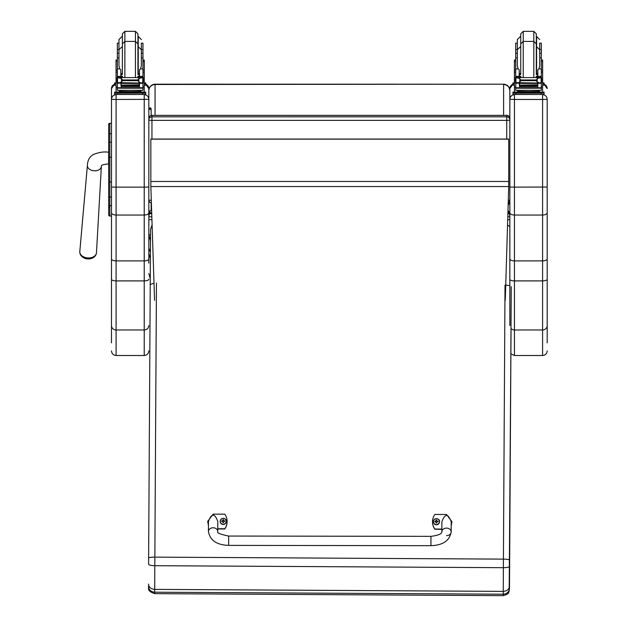 <?xml version="1.0" encoding="UTF-8"?>
<svg xmlns="http://www.w3.org/2000/svg" width="627" height="627" viewBox="0 0 627 627"><rect width="100%" height="100%" fill="white"/><g stroke="black" fill="none" stroke-linecap="round" stroke-linejoin="round"><path stroke-width="0.94" d="M151.232 202.882A3.111 3.08 0 0 1 148.834 199.888A3.111 0.47 0 0 0 151.146 200.342M151.946 139.037L151.946 120.368A3.111 0.47 180 0 1 148.834 119.898L148.834 202.521M148.834 119.898A3.111 3.08 0 0 1 151.946 116.826L151.946 115.415A3.111 3.08 180 0 0 148.834 118.487L148.834 90.445C149.21 86.651 151.279 84.559 155.057 84.183L503.622 84.183C507.4 84.559 509.469 86.651 509.845 90.445L509.845 200.922M508.372 200.287A3.111 0.47 180 0 0 509.845 199.888A3.111 3.111 0 0 1 508.301 202.576A3.111 3.08 180 0 0 509.845 199.888L509.845 119.898A3.111 3.08 180 0 0 506.734 116.826L506.734 120.368A3.111 0.47 0 0 0 509.845 119.898L509.845 118.487A3.111 3.08 0 0 0 506.734 115.415L151.946 115.376A3.111 3.111 0 0 0 148.834 118.487M506.734 139.037L506.734 120.368L151.946 120.368L151.946 116.826L506.734 116.826L506.734 115.415M151.946 115.376L506.734 115.376A3.111 3.111 0 0 1 509.845 118.487L509.845 198.477M508.066 210.358L509.312 212.725L509.845 216.809L509.845 88.642M509.312 213.705L507.956 213.705M151.601 213.705L149.367 213.705L150.088 211.158M148.834 209.849L148.834 216.809L149.367 213.705M509.312 212.725L507.988 212.725M151.569 212.725L149.367 212.725M150.48 240.98L148.834 234.788L148.834 248.151L150.417 252.273M148.834 253.59L150.378 258.583M148.834 263.144L148.834 99.278C148.552 96.48 147.024 94.943 144.226 94.669L144.226 187.136L148.834 187.018M150.519 234.788L148.834 234.788L148.834 219.654L151.805 219.654M507.776 219.654L509.845 219.654M148.834 88.642L148.834 90.617C149.21 86.894 151.279 84.849 155.057 84.48L153.419 84.402M148.834 90.617L148.834 88.587A4.608 4.608 0 0 0 145.715 84.23L148.834 88.587M155.057 84.183L503.622 84.183L155.057 84.48L155.057 115.376M503.622 115.376L503.622 84.48C507.4 84.849 509.469 86.894 509.845 90.617L509.845 201.087L508.215 205.342M108.683 146.436L108.542 163.921C103.784 164.415 101.409 165.073 101.402 165.904L96.464 252.72A8.355 5.745 -175.9 0 1 88.133 257.932A8.355 5.745 -175.9 0 1 79.809 251.513C79.668 254.139 80.946 256.224 83.626 257.768A7.571 5.212 4.1 0 0 88.023 258.912A7.571 5.212 4.1 0 0 91.785 258.363C94.661 257.219 96.221 255.338 96.464 252.72M108.683 182.136L108.683 214.904A1.121 1.121 -0 0 0 109.803 216.025L111.481 216.033L109.803 216.025L109.803 182.01L111.481 182.01M108.683 207.937L109.929 206.698M108.683 182.198L108.683 204.99A1.121 0.596 0 0 0 109.803 205.585L111.481 205.585L111.481 197.066L109.803 197.066A1.121 0.596 -0 0 1 108.683 196.47L108.683 201.306M108.683 157.205L108.683 182.01L109.803 182.01L109.803 123.315A1.121 1.121 -0 0 0 108.683 124.436L108.683 157.205L111.481 157.205M108.683 124.436L108.683 131.388M108.683 142.737L108.683 134.303A1.121 0.596 0 0 1 109.803 133.708L111.481 133.708M108.714 215.179L108.683 214.912A1.121 1.121 -0 0 0 109.803 216.033L108.683 214.912A1.121 1.121 -0 0 0 109.803 216.033L109.513 215.994M148.834 99.34L116.089 99.458L116.089 94.669C113.291 94.943 111.755 96.48 111.481 99.278L111.481 197.066M547.191 99.34L547.191 99.278C546.916 96.48 545.38 94.943 542.59 94.669L542.59 99.458L547.191 99.34L547.191 258.92C546.924 260.127 545.388 260.785 542.59 260.903L514.453 260.903L514.453 187.136L509.845 187.018L509.845 258.92C510.119 260.127 511.656 260.785 514.453 260.903L514.453 280.904A4.608 1.654 180 0 1 509.845 279.25L509.845 325.523M547.191 187.018L514.453 187.136L514.453 99.458L542.59 99.458L542.59 215.053C545.38 214.92 546.916 214.152 547.191 212.757M547.191 342.844L547.191 258.92M547.191 218.596L547.191 332.757M547.191 99.278L547.191 217.694M547.191 279.25A4.608 1.654 0 0 1 542.59 280.904L542.59 215.053L514.453 215.053C511.656 214.92 510.119 214.152 509.845 212.757M509.845 99.34L514.453 99.458L514.453 94.669C511.656 94.943 510.119 96.48 509.845 99.278L509.845 187.018M509.845 88.587L512.957 84.23A4.608 4.608 180 0 0 509.845 88.587L509.845 99.278M509.845 258.92L509.845 279.25M150.841 186.54L150.841 139.037L508.709 139.037L508.709 186.54L150.841 186.54L154.563 300.286M505.276 300.286L508.709 186.54M508.709 139.163L150.841 139.163M208.446 525.207L207.67 521.429L213.125 514.148L224.795 514.164A12.838 12.681 -179.9 0 1 224.779 528.749L217.773 528.741M217.773 531.539L217.788 521.445C214.685 513.066 211.573 513.058 208.446 521.437L208.438 531.524A4.671 3.77 0.1 0 1 213.109 527.762A4.671 3.77 0.1 0 1 217.773 531.539C216.652 532.864 220.281 534.369 228.659 536.054L430.953 536.344L430.937 545.678C442.905 545.271 449.653 540.67 451.189 531.868L451.189 531.868A4.671 3.77 -179.9 0 0 446.526 528.091A4.671 3.77 -179.9 0 0 441.847 531.853L441.863 521.766C444.99 513.388 448.101 513.395 451.205 521.774L451.189 531.868A4.671 3.77 -179.9 0 1 446.51 535.63M217.773 528.976L224.779 528.984A12.838 12.681 0.1 0 0 227.123 521.703L227.123 521.46M207.67 521.429L208.446 525.45M441.855 529.055L434.848 529.047A12.838 12.681 -179.9 0 1 434.872 514.461L446.542 514.477L451.981 521.782L451.197 525.551M432.528 521.75L432.528 521.985A12.838 12.681 0.1 0 0 434.848 529.282L441.855 529.298M451.197 525.787L451.981 521.782M439.48 521.719A3.064 3.025 -179.9 0 1 436.416 524.783A3.064 3.025 -179.9 0 1 433.359 521.703M436.416 524.533A2.947 2.916 -179.9 0 1 433.868 520.159A2.947 2.916 -179.9 0 1 438.971 520.167A2.947 2.916 -179.9 0 1 436.416 524.533M436.533 522.667A2354.44 201.863 91 0 0 436.611 522.957L437.238 521.648L438.038 521.664A1.63 1.607 0.1 0 0 438.038 521.28L437.92 521.296A2354.44 564.872 0.2 0 1 437.481 521.499L436.533 520.567A1.074 1.058 -179.9 0 0 436.306 520.567A2354.44 203.618 -90.5 0 0 436.227 520.002L435.6 521.217A3.981 0.956 179.8 0 0 434.801 521.28A1.63 1.607 0.1 0 0 434.801 521.664L435.593 521.648L436.227 522.957A2354.44 201.048 -90.9 0 0 436.306 522.667A1.074 1.058 -179.9 0 0 436.533 522.667L437.238 521.742M435.593 521.648L436.306 522.667M438.038 521.28A3.981 0.956 -179.8 0 0 437.238 521.217L436.611 520.002A2354.44 204.441 90.6 0 0 436.533 520.567M436.525 522.448L437.238 521.648M434.801 521.28L434.919 521.288A2354.44 564.872 -0.2 0 0 435.357 521.499A1.074 1.058 -179.9 0 0 435.35 521.656M436.306 520.567L435.357 521.499M435.6 521.742L436.314 522.448M226.292 521.413A3.064 3.025 -179.9 0 1 223.228 524.478A3.064 3.025 -179.9 0 1 220.171 521.405M223.228 524.235A2.947 2.916 -179.9 0 1 220.68 519.861A2.947 2.916 -179.9 0 1 225.791 519.861A2.947 2.916 -179.9 0 1 223.228 524.235M223.345 522.369A2354.44 201.863 91 0 0 223.424 522.659L224.051 521.351L224.85 521.366A1.63 1.607 0.1 0 0 224.85 520.982L224.732 520.99A2354.44 564.872 0.2 0 1 224.294 521.202L223.345 520.261A1.074 1.058 -179.9 0 0 223.118 520.261A2354.44 203.618 -90.5 0 0 223.04 519.697L222.413 520.912A3.981 0.956 179.8 0 0 221.613 520.982A1.63 1.607 0.1 0 0 221.613 521.358L222.413 521.351L223.04 522.659A2354.44 201.048 -90.9 0 0 223.118 522.369A1.074 1.058 -179.9 0 0 223.345 522.369L224.051 521.437M222.413 521.351L223.118 522.369M224.85 520.982A3.981 0.956 -179.8 0 0 224.051 520.912L223.424 519.697A2354.44 204.441 90.6 0 0 223.345 520.261M223.337 522.142L224.051 521.351M221.613 520.982L221.731 520.99A2354.44 564.872 -0.2 0 0 222.17 521.202A1.074 1.058 -179.9 0 0 222.162 521.351M223.118 520.261L222.17 521.202M222.413 521.437L223.126 522.142M154.673 593.651C150.378 592.233 148.34 590.501 148.568 588.463L148.481 586.355C148.834 589.889 150.895 591.841 154.673 592.209L503.238 594.2L503.23 595.65L154.673 593.651L154.689 589.388L503.246 591.379L503.238 594.2C507.016 593.879 509.1 591.951 509.492 588.416L509.5 586.151C509.116 589.349 507.031 591.089 503.246 591.379L503.371 567.686L154.806 565.695L154.861 557.129A6.223 0.964 -179.7 0 0 148.63 558.054L148.599 564.261C148.96 565.107 151.029 565.585 154.806 565.695L154.689 589.388C150.903 589.051 148.842 587.287 148.497 584.09L148.497 584.098M150.551 229.576L150.229 284.509L150.551 229.576L151.993 225.093M150.229 284.509L148.63 558.054L150.229 284.509L153.983 283.185M503.23 595.65C510.213 593.706 508.27 592.092 509.171 591.394L511.044 328.517L509.492 588.416M509.5 586.151L509.61 566.33C509.234 567.169 507.149 567.623 503.371 567.686L503.418 559.127A6.223 0.964 0.3 0 1 509.641 560.123L511.24 286.578M509.845 285.646L505.746 285.089M509.845 226.731L507.611 225.022M148.834 184.628L148.834 209.998C149.242 211.55 150.025 211.55 151.162 209.998L151.162 202.897L151.162 209.998M151.162 110.031L151.162 115.478L151.162 110.031L149.994 108.886L148.834 110.031M120.831 75.13L122.367 77.458M137.948 77.458L139.484 75.13M117.351 87.004L116.042 87.004L116.042 70.122L117.351 70.122M120.831 83.046L117.508 83.32L117.351 88.188L142.964 88.188L142.964 83.61L142.211 82.78M139.484 83.046L139.484 86.753L139.186 83.046M121.129 83.046L121.129 86.753L120.831 83.32M121.191 85.405L139.123 85.405L139.123 84.833L121.191 85.139M121.191 85.993L139.123 85.993L139.123 85.452L121.191 85.734M121.191 86.526L139.123 86.526L139.123 86.017L121.191 86.267M142.964 77.568L142.964 76.525L141.412 78.038M142.964 68.876L140.526 68.876L141.349 65.913L141.349 49.635L141.349 57.849L142.964 57.849L142.964 76.533L139.484 76.533L139.484 77.458M142.964 83.61L142.964 82.701M118.252 77.599L142.063 77.599L138.865 78.571L137.752 79.974L122.563 79.974L121.45 78.571L118.252 77.599M117.892 82.678L141.247 83.046L138.865 82.035L137.752 79.974M137.752 80.656L122.563 80.656L121.45 82.035L119.067 83.046M120.831 77.458L120.831 76.384L117.351 76.384L117.351 77.568L117.351 49.557L118.965 49.557L118.965 39.564L118.965 50.293M117.351 82.701L117.351 83.61L117.351 82.701M142.964 70.122L144.273 70.122L144.273 87.004L142.964 87.004M139.484 76.533L139.484 69.809L140.526 68.876M142.376 82.701L143.23 82.701L143.23 77.834L142.063 77.599L143.23 77.568L142.752 77.85L142.752 82.552L143.23 82.482L141.247 83.046M117.084 82.482L117.562 82.552L117.562 77.85L117.084 77.834L117.084 82.482M139.555 91.401L139.555 92.334L130.157 92.475L120.76 92.334L120.76 91.401M130.157 92.475L130.157 91.542L119.302 91.26L119.302 90.5M141.012 90.5L141.012 91.26L130.157 91.542M139.123 83.046L121.191 83.046M142.423 82.678L143.23 82.678L143.23 82.2M118.965 57.849L117.351 57.849M142.964 57.849L142.964 43.161L141.349 43.161L141.349 53.232L142.964 53.232M120.831 76.384L120.831 69.809L119.788 68.876L117.351 68.876M120.831 76.533L117.351 76.525L118.903 78.038M117.508 83.32L118.103 82.78M117.351 88.188L117.351 90.327L142.964 90.327L142.964 87.741L117.351 87.741M122.563 80.656L122.563 79.974M139.555 92.059L145.715 92.138L145.715 93.141L114.6 93.141L114.6 92.138L114.6 93.384M114.6 92.138L120.76 92.059M139.555 92.106L143.191 92.145L139.555 92.224M120.76 92.224L117.124 92.185L120.76 92.106M138.912 93.133L143.191 93.094L138.912 93.133M117.124 93.133L121.403 93.094L117.124 93.133M145.715 93.141L145.715 94.387L142.603 94.465L114.6 94.387L114.6 93.141M145.715 92.138L145.715 93.384M135.448 77.458L135.448 41.413L124.867 41.413L122.375 43.906L122.375 74.096M124.867 77.458L124.867 31.35L135.448 31.35L135.448 41.413L137.94 43.906L137.94 74.096M117.351 53.232L118.965 53.232L118.965 49.635L118.965 65.913L119.788 68.876M142.964 56.352L142.964 63.829M117.351 63.829L117.351 56.352M139.484 74.519L137.94 74.55M122.375 74.55L120.831 74.519M143.027 60.004L144.273 60.004L144.273 70.122M139.484 74.472L137.94 74.511M122.375 74.511L120.831 74.472M116.042 70.122L116.042 60.004L117.288 60.004M118.965 43.161L117.351 43.161L117.351 49.557M144.273 82.858L145.715 82.929L145.715 85.178L144.273 85.248M145.715 83.932L144.273 84.002M116.042 84.002L114.6 83.932L114.6 82.929L116.042 82.858M116.042 85.248L114.6 85.178L114.6 83.932M145.715 82.929L145.715 84.175M114.6 82.929L114.6 84.175M137.94 36.021L137.94 46.084L137.94 33.842L135.448 31.35M124.867 31.35L122.375 33.842L122.375 46.084L122.375 36.021M117.351 53.757L117.351 46.288M142.964 46.288L142.964 53.757M519.195 75.13L520.731 77.458M536.312 77.458L537.848 75.13M515.707 87.004L514.406 87.004L514.406 70.122L515.707 70.122M519.195 83.046L515.872 83.32L515.707 88.188L541.328 88.188L541.328 83.61L540.576 82.78M537.848 83.046L537.848 86.753L537.543 83.046M519.493 83.046L519.493 86.753L519.195 83.32M519.556 85.405L537.48 85.405L537.48 84.833L519.556 85.139M519.556 85.993L537.48 85.993L537.48 85.452L519.556 85.734M519.556 86.526L537.48 86.526L537.48 86.017L519.556 86.267M541.328 77.568L541.328 76.525L539.776 78.038M541.328 68.876L538.891 68.876L539.714 65.913L539.714 49.635L539.714 57.849L541.328 57.849L541.328 76.533L537.848 76.533L537.848 77.458M541.328 83.61L541.328 82.701M540.74 82.701L539.612 83.046L537.221 82.035L536.116 80.656L537.221 78.571L540.427 77.599L516.632 77.591M516.248 82.678L539.612 83.046M536.116 80.656L520.919 80.656L519.814 82.035L517.432 83.046M516.617 77.599L519.814 78.571L520.919 80.656M519.195 77.458L519.195 76.384L515.707 76.384L515.707 77.568L515.707 49.557L517.33 49.557L517.33 39.564L517.33 65.913L518.153 68.876L515.707 68.876M515.707 82.701L515.707 83.61L515.707 82.701M541.328 70.122L542.637 70.122L542.637 87.004L541.328 87.004M537.848 76.533L537.848 69.809L538.891 68.876M515.449 82.482L515.927 82.552L515.927 77.85L515.449 77.834L515.449 82.482M540.411 77.591L541.595 77.568L541.117 77.85L541.117 82.552L541.595 82.482L541.595 77.834L540.427 77.599M537.919 91.401L537.919 92.334L528.522 92.475L519.125 92.334L519.125 91.401M528.522 92.475L528.522 91.542L517.667 91.26L517.667 90.5M539.377 90.5L539.377 91.26L528.522 91.542M537.48 83.046L519.556 83.046M540.787 82.678L541.595 82.678L541.595 82.2M517.33 57.849L515.707 57.849M541.328 57.849L541.328 43.161L539.714 43.161L539.714 53.232L541.328 53.232M519.195 76.384L519.195 69.809L518.153 68.876M519.195 76.533L515.707 76.525L517.267 78.038M515.872 83.32L516.46 82.78M515.707 88.188L515.707 90.327L541.328 90.327L541.328 87.741L515.707 87.741M537.919 92.059L544.079 92.138L544.079 93.141L512.957 93.141L512.957 92.138L512.957 93.384M512.957 92.138L519.125 92.059M537.919 92.106L541.556 92.145L537.919 92.224M519.125 92.224L515.488 92.185L519.125 92.106M537.276 93.133L541.556 93.094L537.276 93.133M515.488 93.133L519.767 93.094L515.488 93.133M544.079 93.141L544.079 94.387L540.968 94.465L512.957 94.387L512.957 93.141M544.079 92.138L544.079 93.384M533.812 77.458L533.812 41.413L523.231 41.413L520.739 43.906L520.739 74.096M523.231 77.458L523.231 31.35L533.812 31.35L533.812 41.413L536.304 43.906L536.304 74.096M541.328 56.352L541.328 63.829M515.707 63.829L515.707 56.352M537.848 74.519L536.304 74.55M520.739 74.55L519.195 74.519M541.391 60.004L542.637 60.004L542.637 70.122M537.848 74.472L536.304 74.511M520.739 74.511L519.195 74.472M514.406 70.122L514.406 60.004L515.645 60.004M517.33 43.161L515.707 43.161L515.707 49.557M542.637 82.858L544.079 82.929L544.079 85.178L542.637 85.248M544.079 83.932L542.637 84.002M514.406 84.002L512.957 83.932L512.957 82.929L514.406 82.858M514.406 85.248L512.957 85.178L512.957 83.932M544.079 82.929L544.079 84.175M512.957 82.929L512.957 84.175M536.304 36.021L536.304 46.084L536.304 33.842L533.812 31.35M520.739 46.084L520.739 33.842L520.739 46.084M515.707 53.757L515.707 46.288M541.328 46.288L541.328 53.757M91.801 258.355A7.571 5.212 4.1 0 0 93.807 257.274M148.834 258.92C148.56 260.127 147.024 260.785 144.226 260.903L144.226 215.053L116.089 215.053L116.089 187.136L144.226 187.136L144.226 215.053C147.024 214.92 148.552 214.152 148.834 212.757M148.834 325.523A4.608 4.452 0 0 1 144.226 329.974L144.226 355.509L116.089 355.509L116.089 329.974L144.226 329.974L144.226 260.903L116.089 260.903L116.089 215.053C113.291 214.92 111.755 214.152 111.481 212.757L111.481 258.92C111.755 260.127 113.291 260.785 116.089 260.903L116.089 280.904L144.226 280.904A4.608 1.654 0 0 0 148.834 279.25M111.481 258.92L111.481 342.844M111.481 325.523A4.608 4.452 0 0 0 116.089 329.974L116.089 280.904A4.608 1.654 0 0 1 111.481 279.25L111.481 218.596M111.481 217.694L111.481 216.033L109.803 216.033M111.481 88.587A4.608 4.608 0 0 1 114.6 84.23L111.481 88.587L111.481 99.278M111.481 99.34L116.089 99.458L116.089 187.136L111.481 187.018L111.481 212.757M509.845 216.809L507.862 216.809M151.71 216.809L148.834 216.809M109.803 123.315L111.481 123.315L109.803 123.315L108.683 124.444M108.683 142.752A1.121 0.596 -0 0 1 109.803 142.164L111.481 142.164M547.191 350.901C546.924 353.699 545.388 355.235 542.59 355.509L542.59 329.974L514.453 329.974L514.453 280.904L542.59 280.904L542.59 329.974A4.608 4.452 0 0 0 547.191 325.523M544.079 84.23A4.608 4.608 0 0 1 547.191 88.587L544.079 84.23M542.59 87.004L542.59 92.067M542.59 94.458L514.453 94.458M542.59 355.509L514.453 355.509L514.453 329.974A4.608 4.452 180 0 1 510.989 328.462M514.453 92.067L514.453 87.004M508.709 181.477L150.841 181.477M430.937 545.678L228.643 545.388L228.659 536.054M208.438 531.524L208.438 531.524C209.943 540.325 216.683 544.949 228.643 545.388M436.416 524.689A3.064 3.025 0.1 0 0 439.48 521.672A3.064 3.025 0.1 0 0 436.423 518.639A3.064 3.025 0.1 0 0 433.359 521.664A3.064 3.025 0.1 0 0 436.416 524.689M223.228 524.391A3.064 3.025 0.1 0 0 226.292 521.366A3.064 3.025 0.1 0 0 223.236 518.341A3.064 3.025 0.1 0 0 220.171 521.358A3.064 3.025 0.1 0 0 223.228 524.391M505.017 285.073L503.418 559.127L154.861 557.129L156.452 283.083M509.61 566.33L509.641 560.123M149.728 202.074A1.168 0.995 180 0 1 148.834 201.102M142.807 83.32L139.484 83.32M121.45 82.035L121.45 78.571M138.865 82.035L138.865 78.571M117.351 72.129L116.042 72.129M144.273 72.129L142.964 72.129M142.964 76.384L139.484 76.384M122.304 92.569L138.011 92.569M117.711 93.227L117.711 94.465M142.603 93.227L142.603 94.465M139.484 73.398L138.238 73.657L138.238 36.452L141.349 39.564M122.375 36.452L122.375 73.657M141.349 49.557L142.964 49.557M143.027 61.422L144.273 61.422M116.042 61.422L117.288 61.422M541.172 83.32L537.848 83.32M519.814 82.035L519.814 78.571M536.116 79.974L520.919 79.974M537.221 82.035L537.221 78.571M515.707 72.129L514.406 72.129M542.637 72.129L541.328 72.129M541.328 76.384L537.848 76.384M520.669 92.569L536.375 92.569M516.068 93.227L516.068 94.465M540.968 93.227L540.968 94.465M537.848 73.398L536.602 73.657L536.602 36.452L539.714 39.564M520.739 36.452L520.739 73.657M539.714 49.557L541.328 49.557M541.391 61.422L542.637 61.422M514.406 61.422L515.645 61.422M108.542 152.251C104.145 151.483 99.082 152.236 93.36 154.508C89.59 156.719 87.6 160.355 87.388 165.418A6.999 4.82 4.1 0 0 88.093 167.871A6.999 4.82 4.1 0 0 94.364 170.803A6.999 4.82 4.1 0 0 101.355 166.429M144.226 87.004L144.226 92.067M144.226 94.458L116.089 94.458M116.089 92.067L116.089 87.004M148.834 199.888A3.111 3.111 0 0 0 151.232 202.921M148.834 248.151L148.834 234.788M150.261 278.568L148.834 273.607M503.622 84.183L505.197 84.386M514.453 355.509L510.895 353.832M441.847 531.853C441.745 533.953 438.116 535.45 430.953 536.344M439.48 521.758L439.48 521.672C440.491 519.203 434.339 516.554 433.359 521.664L433.359 521.75M226.292 521.46L226.292 521.366C227.303 518.905 221.159 516.256 220.171 521.358L220.171 521.452M148.63 558.054L148.599 564.261M151.162 108.988C150.707 107.429 149.931 107.429 148.834 108.988M121.191 83.438L139.123 83.438M117.084 82.701L117.939 82.701M117.084 77.568L118.338 77.568M141.976 77.568L143.23 77.568M137.509 92.365L138.089 92.584M122.226 92.584L122.798 92.365M137.642 77.458L137.94 76.275M122.673 77.458L122.375 76.275M137.94 46.523L141.349 49.635M122.375 46.523L118.965 49.635M120.831 73.398L122.077 73.657M122.077 36.452L118.965 39.564M519.556 83.438L537.48 83.438M515.449 82.701L516.295 82.701M515.707 53.232L517.33 53.232M515.449 77.568L516.695 77.568M540.341 77.568L541.595 77.568M535.873 92.365L536.453 92.584M520.59 92.584L521.162 92.365M535.999 77.458L536.304 76.275M521.037 77.458L520.739 76.275M536.304 46.523L539.714 49.635M520.739 46.523L517.33 49.635M519.195 73.398L520.441 73.657M523.231 31.35L520.739 33.842M520.441 36.452L517.33 39.564M87.388 165.418L79.809 251.513M83.618 257.768A10.118 10.118 0 0 0 91.793 258.355M144.226 355.509C147.024 355.235 148.56 353.699 148.834 350.901M116.089 355.509C113.291 355.235 111.755 353.699 111.481 350.901"/></g></svg>
